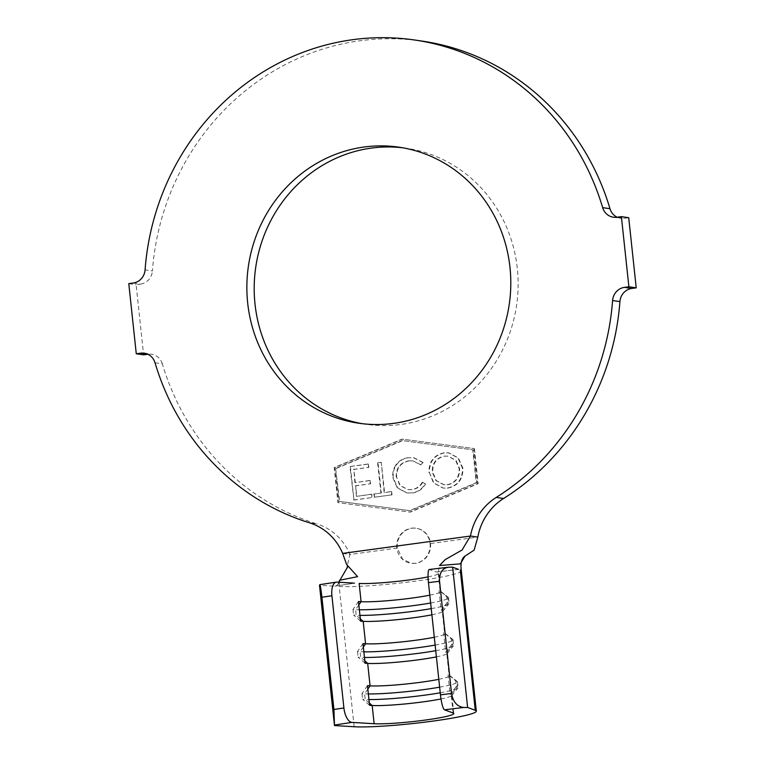 <?xml version="1.0" encoding="UTF-8"?>
<svg xmlns="http://www.w3.org/2000/svg" width="765" height="765" viewBox="0 0 765 765"><rect width="100%" height="100%" fill="white"/><g stroke="black" fill="none" stroke-linecap="round" stroke-linejoin="round"><path stroke-width="0.57" stroke-dasharray="3.83 2.87" d="M415.778 563.327L411.321 563.298L402.639 559.158L397.255 548.056A17.7 16.725 98.3 0 1 416.466 528.28A17.7 16.725 98.3 0 1 430.542 543.533C430.991 548.352 429.767 552.703 426.87 556.585C426.182 558.632 418.302 563.891 415.778 563.327M430.083 543.466A17.7 16.725 98.3 0 1 410.872 563.241A17.7 16.725 98.3 0 1 396.796 547.989A17.7 16.725 98.3 0 1 416.007 528.213A17.7 16.725 98.3 0 1 430.083 543.466M362.285 423.686A139.479 131.8 -81.7 0 0 365.938 424.279A139.479 131.8 -81.7 0 0 517.312 268.439A139.479 131.8 -81.7 0 0 406.397 148.267A139.479 131.8 -81.7 0 0 402.715 147.788M412.354 492.947C418.101 492.182 422.49 489.189 425.493 483.968L422.777 482.294C420.281 486.53 416.705 488.978 412.039 489.638L408.108 489.638L400.277 485.536L396.633 477.159C396.452 468.094 400.611 462.682 409.122 460.913L413.119 460.903L420.884 464.891L423.169 462.538L413.961 457.766L408.577 457.776C403.327 458.388 399.158 460.941 396.06 465.445C393.707 469.261 392.789 473.42 393.315 477.924L397.743 487.955L407.104 492.956L411.895 492.88C417.642 492.115 422.031 489.122 425.044 483.901L425.493 483.968M350.37 466.583L354.004 500.061L372.211 497.546L371.847 494.247L356.815 496.313L355.677 485.851L370.576 483.796L370.222 480.525L355.323 482.572L353.899 469.442L368.797 467.386L368.443 464.087L349.911 466.516L354.004 500.061M336.084 468.534L402.658 440.63L473.21 449.877L476.729 482.772L410.145 510.676L339.593 501.429L335.625 468.467L402.208 440.564L472.751 449.81L476.27 482.705L409.686 510.609L339.144 501.362L335.625 468.467M381.343 493.033L374.228 494.008L374.582 497.269L392.015 494.859L391.661 491.608L384.575 492.584L381.295 462.356L378.053 462.806L381.343 493.033L374.228 494.008M429.414 472.665L433.889 482.945L443.404 488.108L447.86 488.118C458.12 485.842 463.131 479.206 462.892 468.209L458.436 458.063L449.017 452.909L444.312 452.918C434.195 455.232 429.232 461.811 429.414 472.665L433.43 482.878L442.945 488.041L447.86 488.118M429.28 569.495A14.162 2.41 -97 0 1 429.5 569.523L448.577 567.19M458.503 569.342L436.232 572.01L429.5 569.523M429.806 595.16A42.477 3.653 173.9 0 0 440.755 591.498A42.477 3.653 173.9 0 0 440.564 591.202A42.477 3.653 173.9 0 0 440.066 590.943L446.731 596.738L447.324 602.342L441.147 610.202L439.053 590.561M431.9 614.792A42.477 3.653 173.9 0 0 442.725 611.465A42.477 3.653 173.9 0 0 442.849 611.13A42.477 3.653 173.9 0 0 442.16 610.575L441.147 610.202M434.3 637.245A42.477 3.653 173.9 0 0 445.249 633.573A42.477 3.653 173.9 0 0 445.058 633.277A42.477 3.653 173.9 0 0 444.561 633.018L451.226 638.813L451.828 644.426L445.651 652.287L443.547 632.645M436.394 656.877A42.477 3.653 173.9 0 0 447.229 653.549A42.477 3.653 173.9 0 0 447.353 653.214A42.477 3.653 173.9 0 0 446.664 652.66L445.651 652.287M438.794 679.33A42.477 3.653 173.9 0 0 449.753 675.658A42.477 3.653 173.9 0 0 449.562 675.361A42.477 3.653 173.9 0 0 449.065 675.103L455.72 680.898L456.322 686.511L450.145 694.371L448.051 674.73M440.994 698.942A42.477 3.653 173.9 0 0 451.723 695.634A42.477 3.653 173.9 0 0 451.847 695.299A42.477 3.653 173.9 0 0 451.159 694.744L450.145 694.371M155.018 362.763L162.343 363.834A247.803 234.167 -81.7 0 0 316.825 523.891L309.5 522.811M628.725 217.709L624.278 218.312L616.944 217.231M422.098 41.09A247.803 234.167 -81.7 0 0 152.417 270.953L145.082 269.873M133.225 283.031L140.559 284.102L136.113 284.704L143.61 354.845M128.778 283.633L136.113 284.704M474.424 448.615L478.173 483.681L410.308 512.129L338.379 502.691L334.63 467.625L402.505 439.177L473.975 448.539L477.714 483.614L409.849 512.062L337.92 502.624L334.181 467.558L402.046 439.11L473.975 448.539M342.663 553.411L349.997 554.482A56.639 53.521 -81.7 0 0 316.825 523.891M162.343 363.834A14.162 13.378 -81.7 0 0 151.613 354.262A14.162 13.378 -81.7 0 0 148.056 354.243M140.559 284.102A14.162 13.378 -81.7 0 0 152.417 270.953M617.135 217.212A14.162 13.378 -81.7 0 0 620.721 218.293A14.162 13.378 -81.7 0 0 624.278 218.312M338.943 581.907L339.172 586.468L339.373 580.3C338.465 584.211 336.877 586.181 334.611 586.2L319.502 585.292M397.255 548.056L349.997 554.482L346.449 568.94M354.291 583.15L334.611 586.2L354.931 583.121M435.734 650.69A49.562 4.265 173.9 0 0 453.492 645.832A49.562 4.265 173.9 0 0 453.645 645.45A49.562 4.265 173.9 0 0 452.842 644.799L451.828 644.426M435.142 645.086A49.562 4.265 173.9 0 0 453.043 639.836A49.562 4.265 173.9 0 0 452.813 639.492A49.562 4.265 173.9 0 0 452.239 639.196L451.226 638.813M363.337 647.018L360.095 651.723A49.562 4.265 173.9 0 0 363.853 651.856M362.973 643.604L357.484 651.57L360.095 651.723L360.697 657.336A49.562 4.265 173.9 0 0 364.456 657.46M364.829 660.922L360.697 657.336L358.087 657.183L365.077 663.245M357.484 651.57L358.087 657.183M440.238 692.774A49.562 4.265 173.9 0 0 457.996 687.917A49.562 4.265 173.9 0 0 458.139 687.534A49.562 4.265 173.9 0 0 457.336 686.884L456.322 686.511M439.636 687.171A49.562 4.265 173.9 0 0 457.537 681.921A49.562 4.265 173.9 0 0 457.317 681.577A49.562 4.265 173.9 0 0 456.734 681.28L455.72 680.898M367.841 689.102L364.589 693.807A49.562 4.265 173.9 0 0 368.357 693.941M367.468 685.689L361.979 693.654L364.589 693.807L365.192 699.42A49.562 4.265 173.9 0 0 368.95 699.545M369.323 703.006L365.192 699.42L362.581 699.267L369.572 705.33M361.979 693.654L362.581 699.267M431.24 608.615A49.562 4.265 173.9 0 0 448.998 603.748A49.562 4.265 173.9 0 0 449.141 603.365A49.562 4.265 173.9 0 0 448.338 602.715L447.324 602.342M430.638 603.002A49.562 4.265 173.9 0 0 448.539 597.752A49.562 4.265 173.9 0 0 448.319 597.408A49.562 4.265 173.9 0 0 447.735 597.111L446.731 596.738M358.842 604.933L355.601 609.638A49.562 4.265 173.9 0 0 359.359 609.772M358.479 601.529L352.99 609.485L355.601 609.638L356.194 615.251A49.562 4.265 173.9 0 0 359.961 615.385M360.325 618.837L356.194 615.251L353.593 615.098L360.573 621.161M352.99 609.485L353.593 615.098M353.545 499.994L372.211 497.546M371.752 497.48L371.847 494.247M371.388 494.18L356.815 496.313M356.356 496.246L355.677 485.851M355.218 485.785L370.576 483.796M370.117 483.729L370.222 480.525M369.763 480.458L355.323 482.572M354.864 482.505L353.899 469.442M353.44 469.375L368.797 467.386M368.338 467.319L368.443 464.087M367.984 464.02L349.911 466.516M373.769 493.941L374.582 497.269M374.123 497.202L392.015 494.859M391.556 494.792L391.661 491.608M391.202 491.541L384.575 492.584M384.116 492.517L381.295 462.356M380.836 462.29L378.053 462.806M377.594 462.739L380.884 492.966M425.044 483.901L422.777 482.294M422.318 482.227C419.822 486.464 416.246 488.911 411.58 489.571L412.039 489.638M411.58 489.571L407.649 489.571L399.818 485.469L396.633 477.159M396.174 477.092C395.993 468.027 400.152 462.615 408.663 460.846L409.122 460.913M408.663 460.846L412.66 460.836L420.884 464.891M420.425 464.824L423.169 462.538M422.72 462.471L413.502 457.7L408.577 457.776M408.118 457.709C402.868 458.321 398.699 460.874 395.601 465.378L396.06 465.445M395.601 465.378C393.248 469.194 392.33 473.353 392.856 477.857L393.315 477.924M392.856 477.857L397.284 487.888L406.645 492.89L411.895 492.88M447.41 488.051C457.661 485.775 462.672 479.139 462.433 468.142L462.892 468.209M462.433 468.142L457.977 457.996L448.558 452.842L444.312 452.918M443.853 452.851C433.745 455.165 428.773 461.744 428.955 472.598M444.102 456.122L447.879 456.131L455.577 460.272L459.143 468.601C459.363 477.389 455.385 482.772 447.2 484.752L443.69 484.742L435.897 480.554L432.263 472.139C432.053 463.399 435.993 458.063 444.102 456.122L448.338 456.198L456.036 460.339L459.602 468.668C459.822 477.456 455.844 482.839 447.659 484.819L444.149 484.809L436.356 480.621L432.722 472.206C432.512 463.466 436.452 458.13 444.561 456.189M453.11 712.98L451.159 694.744L457.336 686.884L456.734 681.28L449.065 675.103L446.664 652.66L452.842 644.799L452.239 639.196L444.561 633.018L442.16 610.575L448.338 602.715L447.735 597.111L440.066 590.943L438.116 572.698M428.065 576.877A42.477 3.653 173.9 0 0 438.804 573.253C438.316 570.833 438.412 564.589 445.201 559.617M430.542 543.533L477.809 537.097M461.333 570.853A65.14 5.604 -6.1 0 1 412.316 581.563A65.14 5.604 -6.1 0 1 339.172 586.468L354.166 726.75M319.76 584.718L336.944 582.108M365.938 424.279L358.603 423.208M440.755 591.498L438.804 573.253M445.249 633.573L442.849 611.13M449.753 675.658L447.353 653.214M453.798 713.535L451.847 695.299M613.387 217.222L620.721 218.293M144.279 353.181L151.613 354.262M406.397 148.267L399.062 147.196M453.043 639.836L453.645 645.45M445.058 633.277L452.813 639.492M447.229 653.549L453.492 645.832M457.537 681.921L458.139 687.534M449.562 675.361L457.317 681.577M451.723 695.634L457.996 687.917M448.539 597.752L449.141 603.365M440.564 591.202L448.319 597.408M442.725 611.465L448.998 603.748M436.452 572.038L458.713 569.37"/><path stroke-width="1.15" d="M247.688 303.036A139.479 131.8 -81.7 0 0 358.603 423.208A139.479 131.8 -81.7 0 0 509.978 267.368A139.479 131.8 -81.7 0 0 399.062 147.196A139.479 131.8 -81.7 0 0 247.688 303.036M402.715 147.788A139.479 131.8 -81.7 0 0 255.022 304.116A139.479 131.8 -81.7 0 0 362.285 423.686M440.458 694.84L451.532 693.482C453.11 701.945 457.116 706.602 463.571 707.472L467.625 707.462L475.266 710.283A65.14 5.604 -6.1 0 1 476.327 711.125A65.14 5.604 -6.1 0 1 427.31 721.844A65.14 5.604 -6.1 0 1 354.166 726.75L334.487 725.564L333.923 709.48L343.906 707.969A14.162 6.426 81.4 0 0 351.938 722.39L374.133 723.728A42.477 3.653 173.9 0 0 421.831 720.525A42.477 3.653 173.9 0 0 453.798 713.535A42.477 3.653 173.9 0 0 453.11 712.98L444.494 709.805A14.162 2.41 -97 0 1 440.458 694.84L428.457 582.614A14.162 2.41 -97 0 1 429.28 569.495L448.577 567.19L452.641 567.181L458.503 569.342M434.3 637.245A42.477 3.653 173.9 0 1 365.584 643.767L363.184 621.323L360.573 621.161L358.479 601.529L361.09 601.682A42.477 3.653 173.9 0 0 429.806 595.16M360.325 618.837L363.184 621.323A42.477 3.653 173.9 0 0 431.9 614.792M438.794 679.33A42.477 3.653 173.9 0 1 370.078 685.851L367.678 663.408A42.477 3.653 173.9 0 0 436.394 656.877M374.133 723.728L372.182 705.493A42.477 3.653 173.9 0 0 440.994 698.942M496.246 497.413L503.58 498.484A56.639 53.521 -81.7 0 0 477.809 537.097L474.118 550.159L465.015 556.069L460.348 563.862L439.502 565.517L445.201 559.617L462.089 549.997L470.475 536.026A56.639 53.521 98.3 0 1 496.246 497.413A247.803 234.167 -81.7 0 0 612.583 300.53A14.162 13.378 98.3 0 1 624.441 287.372L628.887 286.77L621.39 216.629L616.944 217.231A14.162 13.378 98.3 0 1 613.387 217.222A14.162 13.378 98.3 0 1 602.657 207.64A247.803 234.167 -81.7 0 0 414.764 40.019A247.803 234.167 -81.7 0 0 145.082 269.873A14.162 13.378 98.3 0 1 133.225 283.031L128.778 283.633L136.275 353.774L140.722 353.162A14.162 13.378 98.3 0 1 144.279 353.181A14.162 13.378 98.3 0 1 155.018 362.763A247.803 234.167 -81.7 0 0 309.5 522.811A56.639 53.521 98.3 0 1 342.663 553.411L346.574 564.436L357.628 576.657L339.373 580.3M503.58 498.484A247.803 234.167 -81.7 0 0 619.918 301.601L612.583 300.53M624.441 287.372L631.775 288.453L636.222 287.841L628.725 217.709L621.39 216.629M628.887 286.77L636.222 287.841M602.657 207.64L609.982 208.711A247.803 234.167 -81.7 0 0 422.098 41.09L414.764 40.019M136.275 353.774L143.61 354.845L147.865 354.272M609.982 208.711A14.162 13.378 -81.7 0 0 617.135 217.212M631.775 288.453A14.162 13.378 -81.7 0 0 619.918 301.601M342.663 553.411L470.475 536.026L477.809 537.097M346.574 564.436C347.922 565.765 347.884 567.267 346.449 568.94L338.943 581.907M334.487 725.564L319.502 585.292L319.827 584.642L336.323 582.136A14.162 6.426 81.4 0 1 336.944 582.108L354.291 583.15M467.625 707.462L452.641 567.181M448.577 567.19C442.323 568.108 439.311 572.803 439.54 581.266L428.457 582.614M451.532 693.482L439.54 581.266M343.906 707.969L331.914 595.744L321.931 597.255C320.984 588.897 320.258 584.709 319.76 584.718M369.323 703.006L372.182 705.493L369.572 705.33L367.468 685.689L370.078 685.851L367.841 689.102M364.829 660.922L367.678 663.408L365.077 663.245L362.973 643.604L365.584 643.767L363.337 647.018M336.323 582.136A14.162 6.426 81.4 0 0 331.914 595.744M333.923 709.48L321.931 597.255M363.853 651.856A49.562 4.265 173.9 0 0 435.142 645.086M364.456 657.46A49.562 4.265 173.9 0 0 435.734 650.69M368.357 693.941A49.562 4.265 173.9 0 0 439.636 687.171M368.95 699.545A49.562 4.265 173.9 0 0 440.238 692.774M359.359 609.772A49.562 4.265 173.9 0 0 430.638 603.002M359.961 615.385A49.562 4.265 173.9 0 0 431.24 608.615M358.842 604.933L361.09 601.682L359.139 583.446A42.477 3.653 173.9 0 0 428.065 576.877M147.683 354.185L140.722 353.162M475.266 710.283L460.281 570.002A65.14 5.604 -6.1 0 1 461.333 570.853C460.291 563.547 461.515 558.622 465.015 556.069M351.938 722.39L334.754 724.99M463.571 707.472L444.494 709.805M476.327 711.125L461.333 570.853"/></g></svg>
